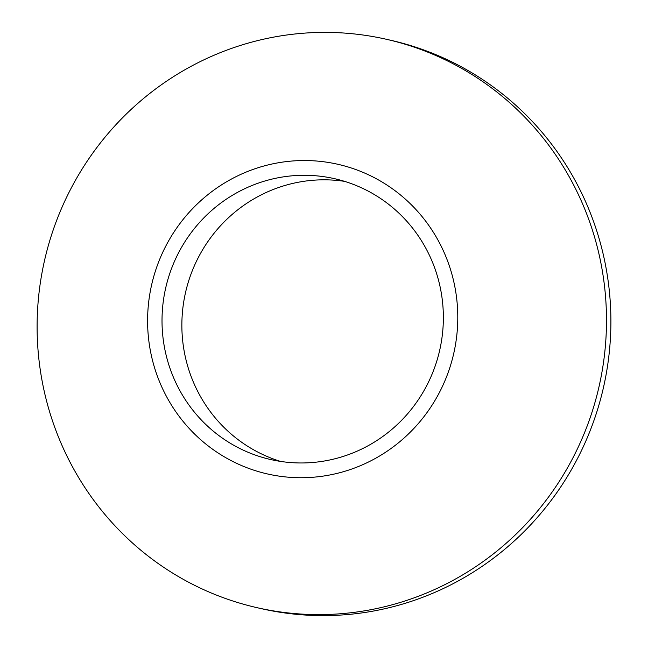 <?xml version="1.0" encoding="UTF-8"?>
<svg xmlns="http://www.w3.org/2000/svg" width="648" height="648" viewBox="0 0 648 648"><rect width="100%" height="100%" fill="white"/><g stroke="black" fill="none" stroke-linecap="round" stroke-linejoin="round"><path stroke-width="0.97" d="M328.828 460.169A144.018 140.494 -77.1 0 0 443.329 320.695A144.018 140.494 -77.1 0 0 334.789 178.735A144.018 140.494 -77.1 0 0 276.55 178.087A144.018 140.494 -77.1 0 0 162.049 317.561A144.018 140.494 -77.1 0 0 270.589 459.521A144.018 140.494 -77.1 0 0 328.828 460.169M344.623 181.367A144.018 140.494 -77.1 0 0 296.387 182.623A144.018 140.494 -77.1 0 0 182.096 316.888A144.018 140.494 -77.1 0 0 280.592 461.425M256.835 607.63L261.241 608.634A291.462 284.334 -77.1 0 0 379.112 609.946A291.462 284.334 -77.1 0 0 610.829 327.669A291.462 284.334 -77.1 0 0 391.165 40.37L386.759 39.366A291.462 284.334 102.9 0 1 606.423 326.665A291.462 284.334 102.9 0 1 374.698 608.942A291.462 284.334 102.9 0 1 256.835 607.63A291.462 284.334 102.9 0 1 37.171 320.331A291.462 284.334 102.9 0 1 268.888 38.054A291.462 284.334 102.9 0 1 386.759 39.366M273.869 163.62A158.784 154.904 -77.1 0 0 150.296 350.276A158.784 154.904 -77.1 0 0 331.509 474.636A158.784 154.904 -77.1 0 0 455.082 287.979A158.784 154.904 -77.1 0 0 273.869 163.62"/></g></svg>
